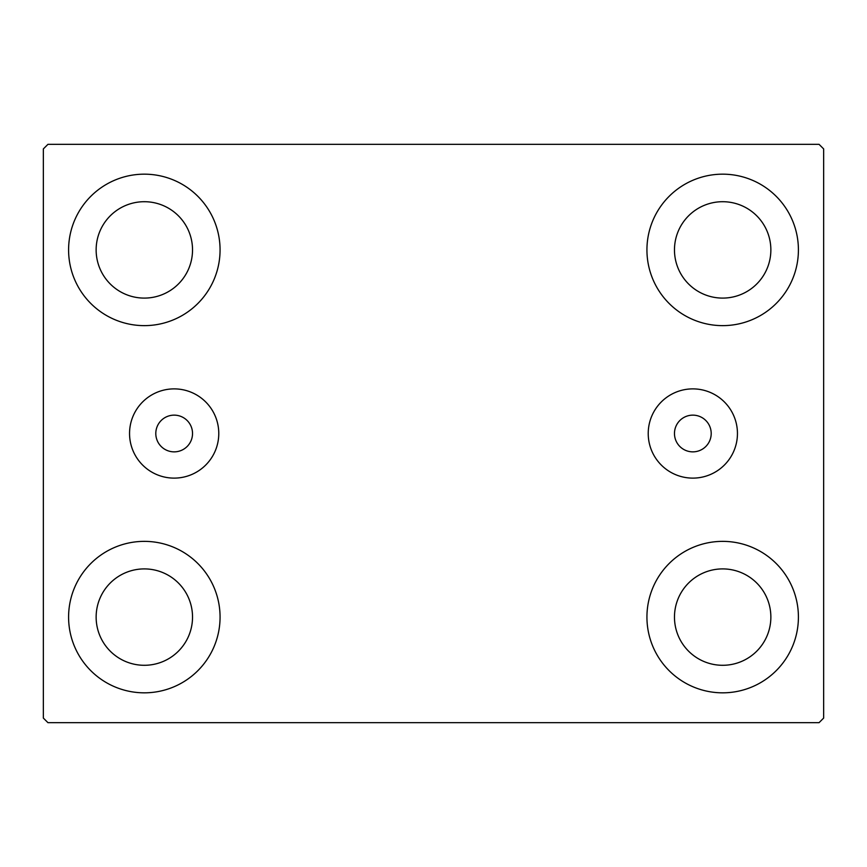 <?xml version="1.0" encoding="UTF-8"?>
<svg xmlns="http://www.w3.org/2000/svg" width="867" height="867" viewBox="0 0 867 867"><rect width="100%" height="100%" fill="white"/><g stroke="black" fill="none" stroke-linecap="round" stroke-linejoin="round"><path stroke-width="1.3" d="M192.528 433.5A18.359 18.359 0 0 0 174.169 415.141A18.359 18.359 0 0 0 155.8 433.5A18.359 18.359 0 0 0 174.169 451.859A18.359 18.359 0 0 0 192.528 433.5M711.2 433.5A18.359 18.359 0 0 0 692.831 415.141A18.359 18.359 0 0 0 674.472 433.5A18.359 18.359 0 0 0 692.831 451.859A18.359 18.359 0 0 0 711.2 433.5M737.449 433.5A44.618 44.618 0 0 0 692.831 388.882A44.618 44.618 0 0 0 648.223 433.5A44.618 44.618 0 0 0 692.831 478.118A44.618 44.618 0 0 0 737.449 433.5M218.777 433.5A44.618 44.618 0 0 0 174.169 388.882A44.618 44.618 0 0 0 129.551 433.5A44.618 44.618 0 0 0 174.169 478.118A44.618 44.618 0 0 0 218.777 433.5M68.591 617.098A75.732 75.732 0 0 1 144.334 541.366A75.732 75.732 0 0 1 220.066 617.098A75.732 75.732 0 0 1 144.334 692.831A75.732 75.732 0 0 1 68.591 617.098M646.934 249.902A75.732 75.732 0 0 1 722.666 174.169A75.732 75.732 0 0 1 798.409 249.902A75.732 75.732 0 0 1 722.666 325.634A75.732 75.732 0 0 1 646.934 249.902M646.934 617.098A75.732 75.732 0 0 1 722.666 541.366A75.732 75.732 0 0 1 798.409 617.098A75.732 75.732 0 0 1 722.666 692.831A75.732 75.732 0 0 1 646.934 617.098M68.591 249.902A75.732 75.732 0 0 1 144.334 174.169A75.732 75.732 0 0 1 220.066 249.902A75.732 75.732 0 0 1 144.334 325.634A75.732 75.732 0 0 1 68.591 249.902M96.139 249.902A48.194 48.194 0 0 1 144.334 201.708A48.194 48.194 0 0 1 192.528 249.902A48.194 48.194 0 0 1 144.334 298.096A48.194 48.194 0 0 1 96.139 249.902M674.472 617.098A48.194 48.194 0 0 1 722.666 568.904A48.194 48.194 0 0 1 770.861 617.098A48.194 48.194 0 0 1 722.666 665.292A48.194 48.194 0 0 1 674.472 617.098M674.472 249.902A48.194 48.194 0 0 1 722.666 201.708A48.194 48.194 0 0 1 770.861 249.902A48.194 48.194 0 0 1 722.666 298.096A48.194 48.194 0 0 1 674.472 249.902M96.139 617.098A48.194 48.194 0 0 1 144.334 568.904A48.194 48.194 0 0 1 192.528 617.098A48.194 48.194 0 0 1 144.334 665.292A48.194 48.194 0 0 1 96.139 617.098M819.055 144.334L47.945 144.334L43.35 148.918L43.35 718.082L47.945 722.666L819.055 722.666L823.65 718.082L823.65 148.918L819.055 144.334"/></g></svg>
